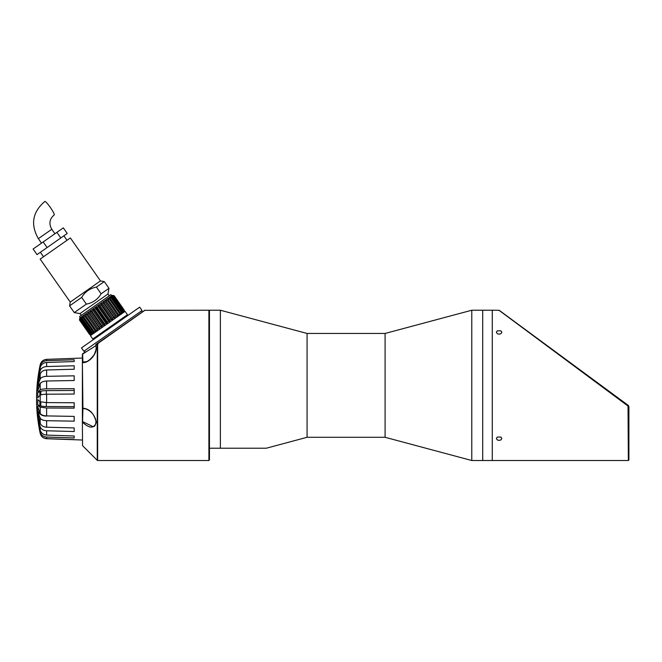 <?xml version="1.0" encoding="UTF-8"?>
<svg xmlns="http://www.w3.org/2000/svg" width="662" height="662" viewBox="0 0 662 662"><rect width="100%" height="100%" fill="white"/><g stroke="black" fill="none" stroke-linecap="round" stroke-linejoin="round"><path stroke-width="0.99" d="M209.449 310.23L209.449 459.974L209.449 448.224L266.273 448.224L220.38 448.224L220.38 310.23L209.449 310.23M220.38 310.23L307.069 333.458L307.069 437.292L266.273 448.224L259.148 448.224M254.597 448.224L220.38 448.224M307.069 333.458L385.094 333.458L385.094 437.292L471.774 460.52L482.706 460.52L482.706 310.23L482.706 460.52L492.271 460.52L492.271 310.23L492.271 460.52L628.354 460.52L628.023 406.046L498.925 310.23L628.023 406.046L628.346 405.458L499.247 310.337L628.346 405.458L505.18 314.707L628.346 405.458L628.9 406.559L628.9 459.974L628.354 460.52M385.094 333.458L471.774 310.23L471.774 460.52M500.935 333.689L501.837 332.241L500.935 330.826L497.27 330.826L496.368 332.241L497.27 333.689L499.107 334.202L500.935 333.689M495.838 310.23L495.358 310.23L495.838 310.23M500.935 439.924L501.837 438.509L500.935 437.061L497.27 437.061L496.368 438.509L497.27 439.924L499.107 440.404L500.935 439.924M628.346 405.458L628.9 406.559L628.354 406.716M98.489 343.032L145.003 310.23L98.489 343.032L97.645 344.381L95.676 345.581C98.679 353.152 88.402 363.678 82.543 362.544L83.106 362.147C86.151 361.262 87.185 363.372 94.161 354.799C96.288 349.627 96.76 346.714 95.585 346.052L95.932 344.463L144.688 310.329L98.489 343.032M95.502 345.887L82.386 354.236L82.386 422.033L82.386 354.236A0.546 0.546 0 0 1 82.618 353.789L85.183 351.994L84.397 350.868M82.386 422.033L82.543 445.65L82.386 422.033L82.932 421.768L92.457 426.361C94.517 427.321 95.709 425.467 96.023 420.8C93.565 411.35 86.101 408.346 83.106 408.603L82.932 408.603A0.546 0.546 180 0 1 82.386 408.057L82.543 408.206C89.502 408.603 94.087 413.328 96.296 422.397C94.087 428.703 89.502 428.662 82.543 422.273L82.932 408.603L82.386 362.693A0.546 0.546 0 0 1 82.932 362.147L82.618 353.789M82.543 445.65L97.256 460.363L97.256 344.463L98.175 342.899L142.264 312.025L141.478 310.9M82.386 440.023L46.63 438.724C43.245 438.385 41.102 436.581 40.192 433.312A163.928 163.911 180 0 1 37.858 419.534M74.185 439.601L46.63 438.633C43.253 438.302 41.11 436.498 40.192 433.221A163.928 163.911 180 0 1 37.784 418.814A72.166 0.629 57 0 0 37.751 418.814L37.891 419.733M40.192 433.221L40.192 431.988A163.928 153.129 180 0 1 37.784 418.525A72.166 14.051 58.7 0 1 37.784 416.572A163.928 153.129 180 0 0 40.192 430.043L40.192 426.7A163.928 123.877 180 0 1 37.784 415.802A72.166 25.768 63.8 0 1 37.784 412.227A163.928 123.877 180 0 0 40.192 423.117L40.192 418.07A163.928 79.688 180 0 1 37.784 411.061A72.166 34.391 72.5 0 1 37.784 406.286A163.928 79.688 180 0 0 40.192 413.287L40.192 407.138A163.928 25.884 180 0 1 37.784 404.863A72.166 38.859 84.1 0 1 37.784 399.467A163.928 25.884 180 0 0 40.192 401.743L40.192 395.239A163.928 31.04 180 0 0 37.784 397.97A72.166 38.636 97 0 1 37.784 392.599L40.829 391.225A6.835 1.291 -0 0 1 46.315 390.638L74.185 390.456M40.192 395.239C41.102 394.618 43.245 394.279 46.63 394.213L74.185 394.031L74.185 388.66L46.63 388.851C43.253 388.908 41.11 389.248 40.192 389.868A163.928 31.04 180 0 0 37.784 392.599M40.192 389.868L40.192 383.795A163.928 84.223 180 0 0 37.784 391.201A72.166 33.762 108.5 0 1 37.784 386.509L40.829 382.785A6.835 3.509 -0 0 1 41.665 382.255M40.192 383.795C41.102 382.115 43.245 381.188 46.63 381.014L74.185 380.518L74.185 375.826L46.63 376.322C43.253 376.496 41.11 377.423 40.192 379.103A163.928 84.223 180 0 0 37.784 386.509M40.192 379.103L40.192 374.187A163.928 127.245 180 0 0 37.784 385.375A72.166 24.808 116.8 0 1 37.784 381.933L39.108 378.49M40.192 374.187C41.102 371.647 43.245 370.248 46.63 369.984L74.185 369.239L74.185 365.788L46.63 366.541C43.253 366.798 41.11 368.196 40.192 370.737A163.928 127.245 180 0 0 37.784 381.933M40.192 370.737L40.192 367.575A163.928 154.925 180 0 0 37.784 381.196A72.166 12.868 121.6 0 1 37.784 379.409L38.413 376.794M40.192 367.575C41.102 364.481 43.245 362.776 46.63 362.462L74.185 361.551L74.185 359.764L46.63 360.674C43.253 360.989 41.11 362.693 40.192 365.788A163.928 154.925 180 0 0 37.784 379.409M40.192 365.788L40.192 364.762C41.102 361.493 43.245 359.689 46.63 359.35L82.386 358.051M37.751 418.814A163.953 163.953 0 0 1 37.751 379.26A72.166 0.629 123 0 1 37.784 379.177A163.928 163.911 180 0 1 40.192 364.762M40.192 407.138L46.63 407.999L74.185 408.148L74.185 402.753L46.63 402.595L40.192 401.743M40.192 418.07C41.102 419.658 43.245 420.536 46.63 420.693L74.185 421.164L74.185 416.39L46.63 415.918C43.253 415.761 41.11 414.884 40.192 413.287M40.192 426.7C41.102 429.166 43.245 430.532 46.63 430.788L74.185 431.516L74.185 427.933L46.63 427.205C43.253 426.957 41.11 425.592 40.192 423.117M74.185 435.993L74.185 437.946L74.185 435.993L46.63 435.091C43.253 434.785 41.11 433.097 40.192 430.043M74.185 437.946L46.63 437.044L46.63 438.633M74.185 361.551L74.185 359.764M74.185 369.239L74.185 365.788M46.315 402.595L46.315 406.501L74.185 406.65M39.869 401.503A66.15 35.616 -95.9 0 0 39.894 405.781L40.829 406.005L40.829 402.024M46.315 406.501A6.835 1.076 180 0 1 40.829 406.005M39.894 405.781L37.784 404.863M46.315 415.91L74.185 416.39M39.869 412.534A66.15 31.519 -107.5 0 0 39.894 413.882L40.829 414.577L40.829 414.147M46.315 416.092A6.835 3.318 180 0 1 40.829 414.577M39.894 413.882L37.784 411.061M39.19 419.278L37.784 415.802M40.192 431.988C41.102 435.05 43.245 436.73 46.63 437.044M38.47 421.264L37.784 418.525M80.433 319.291L90.62 333.838L91.033 333.549L80.847 319.001L80.433 319.291L80.4 318.108L79.978 319.605L89.924 334.327L91.166 334.666L89.643 334.525L91.017 334.765L89.643 334.525L79.457 319.978L79.845 318.496L79.738 319.779L89.924 334.327M80.847 319.001L81.335 317.446L81.534 318.513L82.651 316.535L83.015 317.479L83.743 316.974L84.289 315.385L84.835 316.204L85.688 315.608L86.225 314.028L86.945 314.731L87.905 314.053L88.41 312.497L89.304 313.076L90.346 312.348L90.785 310.834L91.844 311.305L92.945 310.528L93.301 309.08L94.501 309.435L95.642 308.641L95.882 307.267L97.223 307.532L98.365 306.738L98.472 305.455L99.929 305.637L101.046 304.859L101.005 303.676L102.56 303.8L103.62 303.055L103.421 301.988L105.051 302.054L106.036 301.367L105.663 300.416L107.335 300.457L108.22 299.836L107.674 299.009L109.362 299.034L110.115 298.504L109.404 297.801L111.696 297.404L110.802 296.816L112.904 296.559L111.845 296.088L113.425 296.195L112.507 295.624L114.104 295.715L112.763 295.442L114.137 295.691L124.324 310.238L124.084 311.612L124.29 310.263L123.827 311.794L123.902 310.536L123.165 312.257L123.091 311.107L122.122 312.985L121.882 311.951L121.262 312.381L120.724 313.97L120.31 313.052L118.995 315.178L118.407 314.384L116.984 316.585L116.222 315.915L115.238 316.602L114.749 318.149L113.814 317.603L112.747 318.348L112.325 319.845L111.233 319.407L110.115 320.185L109.793 321.624L108.551 321.285L107.41 322.088L107.203 323.437L105.829 323.188L104.687 323.991L104.621 325.241L103.131 325.075L102.031 325.853L102.105 327.003L100.533 326.896L99.49 327.632L99.73 328.666L98.092 328.609L97.132 329.279L97.546 330.197L95.022 330.76L95.609 331.554L93.201 332.034L93.971 332.705L92.299 332.663L91.728 333.069L92.663 333.615L91.033 333.549M124.324 310.238L124.084 311.612M90.62 333.838L91.72 334.277L90.164 334.161M79.581 319.216L79.788 318.074L112.242 295.351L113.384 295.55M112.763 295.442L114.137 295.691M81.534 318.513L91.728 333.069M82.113 318.116L92.299 332.663M83.015 317.479L93.201 332.034M83.743 316.974L93.93 331.521M84.835 316.204L95.022 330.76M85.688 315.608L95.874 330.164M86.945 314.731L97.132 329.279M87.905 314.053L98.092 328.609M89.304 313.076L99.49 327.632M90.346 312.348L100.533 326.896M91.844 311.305L102.031 325.853M92.945 310.528L103.131 325.075M94.501 309.435L104.687 323.991M95.642 308.641L105.829 323.188M97.223 307.532L107.41 322.088M98.365 306.738L108.551 321.285M99.929 305.637L110.115 320.185M101.046 304.859L111.233 319.407M102.56 303.8L112.747 318.348M103.62 303.055L113.814 317.603M105.051 302.054L115.238 316.602M106.036 301.367L116.222 315.915M107.335 300.457L117.522 315.004M108.22 299.836L118.407 314.384M109.362 299.034L119.549 313.581M110.115 298.504L120.31 313.052M111.075 297.834L121.262 312.381M111.696 297.404L121.882 311.951M112.441 296.874L122.627 311.43M112.904 296.559L123.091 311.107M113.425 296.195L123.612 310.743M113.715 295.988L123.902 310.536M113.988 295.79L124.183 310.337M114.104 295.715L124.29 310.263M79.523 319.928L89.709 334.476M100.467 280.911L70.246 302.071L40.15 259.09L70.371 237.939L100.467 280.911L104.273 281.582L96.42 287.076L101.121 293.796L108.973 288.301L104.273 281.582M74.276 312.596L86.374 304.123L81.666 297.412L69.576 305.877L74.276 312.596L79.986 313.598L107.964 294.011L108.973 288.301M101.121 293.796C97.736 299.447 92.821 302.89 86.374 304.123M81.666 297.412C85.034 291.768 89.949 288.326 96.42 287.076M47.093 247.563L43.171 241.969L33.1 249.02L37.022 254.613L67.234 233.463L63.32 227.86L56.891 232.362L60.805 237.964M43.171 241.969L56.891 232.362M51.793 229.267L38.363 238.668C30.32 224.451 32.471 212.055 44.826 201.48A8.201 1.109 55.1 0 1 50.428 207.57A8.201 1.109 55.1 0 1 54.21 214.927C49.484 218.932 48.682 223.715 51.793 229.267L54.921 233.744M107.674 299.009L118.995 315.178M105.663 300.416L116.984 316.585M103.421 301.988L114.749 318.149M101.005 303.676L112.325 319.845M98.472 305.455L109.793 321.624M95.882 307.267L107.203 323.437M93.301 309.08L104.621 325.241M90.785 310.834L102.105 327.003M88.41 312.497L99.73 328.666M86.225 314.028L97.546 330.197M81.492 347.906L139.69 307.151L142.04 310.511L83.842 351.265L81.492 347.906M92.771 339.002L127.468 314.715L125.118 311.355L90.421 335.651L92.771 339.002M80.342 317.686L79.564 316.568L110.902 294.623L111.679 295.74M97.645 344.381L97.645 460.52L208.902 460.52L208.902 310.23L144.688 310.329M46.63 359.35L46.63 360.674M46.63 362.462L46.63 366.541M46.63 369.984L46.63 376.322M46.63 381.014L46.63 388.851M46.63 394.213L46.63 402.595M46.63 407.999L46.63 415.918M46.63 420.693L46.63 427.205M46.63 430.788L46.63 435.091M39.894 383.53A66.15 30.948 -71.5 0 0 39.869 384.581M46.315 390.638L46.315 394.213M39.894 391.499A66.15 35.417 -83 0 0 39.869 395.528M40.829 394.908L40.829 391.225M307.069 437.292L385.094 437.292M471.774 310.23L494.911 310.23M499.247 310.337L496.277 310.23M208.902 310.23L209.449 310.776M208.902 460.52L209.449 459.974M95.585 346.052L95.932 344.463M37.751 379.26L37.858 378.54M123.993 312.141L124.199 310.999M91.538 334.864L90.396 334.666M70.246 302.071L69.576 305.877M79.986 313.598L81.236 315.393M107.964 294.011L109.222 295.798M40.374 252.263L43.51 256.74M63.883 235.813L67.011 240.289M38.363 238.668L41.491 243.144M127.377 315.774L126.905 315.104M93.797 339.283L93.334 338.613"/></g></svg>
